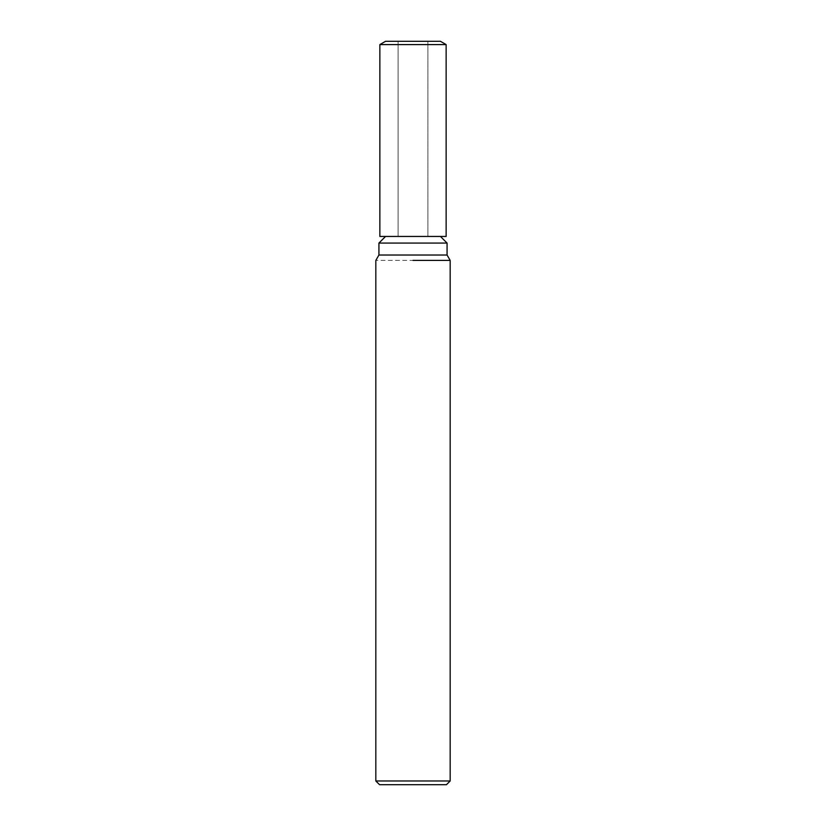 <?xml version="1.0" encoding="UTF-8"?>
<svg xmlns="http://www.w3.org/2000/svg" width="826" height="826" viewBox="0 0 826 826"><rect width="100%" height="100%" fill="white"/><g stroke="black" fill="none" stroke-linecap="round" stroke-linejoin="round"><path stroke-width="0.62" stroke-dasharray="4.13 3.1" d="M413 41.362L427.909 41.362L413 41.362M446.143 236.442L413 236.442L427.909 236.442L427.909 41.362L440.444 41.3L385.556 41.3L440.444 41.3L427.909 41.362L427.909 236.442L413 236.442L440.444 236.442L379.857 236.442M447.072 243.071L378.928 243.071M447.072 255.028L378.928 255.028M450.17 260.397L375.83 260.397L450.17 260.397M450.17 780.983L375.83 780.983M446.453 784.7L379.547 784.7M446.143 44.594L379.857 44.594M398.091 41.362L398.091 236.442L398.091 41.362L385.556 41.3L398.091 41.362"/><path stroke-width="1.24" d="M440.444 41.3L385.556 41.3L440.444 41.3L446.143 44.594L446.143 236.442L379.857 236.442L379.857 44.594L446.143 44.594M385.556 236.442L378.928 243.071L447.072 243.071L447.072 255.028L450.17 260.397L450.17 780.983L375.83 780.983L379.547 784.7L446.453 784.7L450.17 780.983M378.928 243.071L378.928 255.028L447.072 255.028M413 260.397L450.17 260.397L413 260.397M440.444 236.442L447.072 243.071M378.928 255.028L375.83 260.397L375.83 780.983M385.556 41.3L379.857 44.594"/></g></svg>
